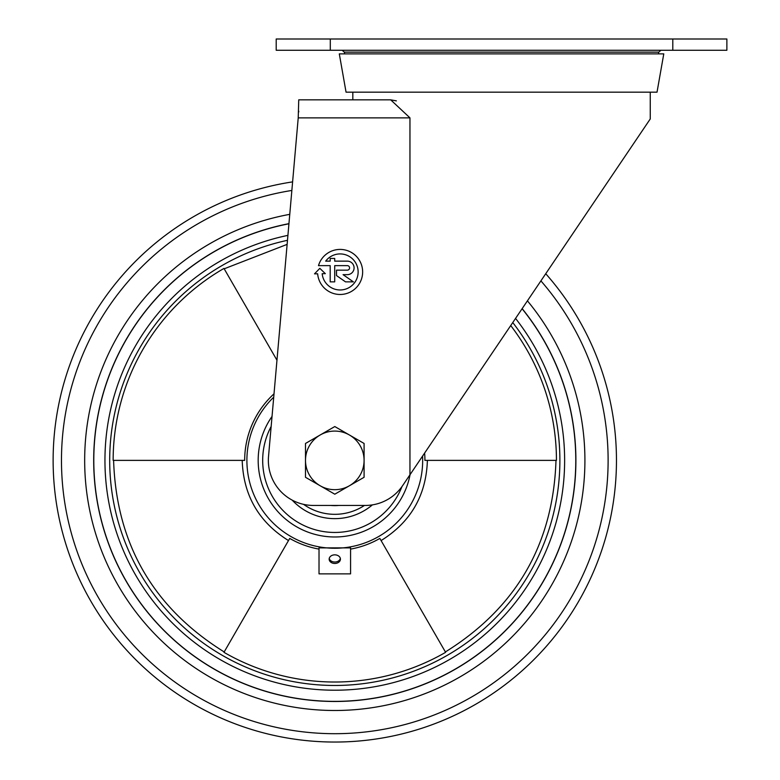 <?xml version="1.0" encoding="UTF-8"?>
<svg xmlns="http://www.w3.org/2000/svg" width="780" height="780" viewBox="0 0 780 780"><rect width="100%" height="100%" fill="white"/><g stroke="black" fill="none" stroke-linecap="round" stroke-linejoin="round"><path stroke-width="1.17" d="M305.497 99.84L352.823 99.84L352.823 92.177M396.367 100.873L390.692 99.84L409.958 117.868L409.958 474.786L402.656 485.599A45.064 45.064 0 0 1 365.303 505.44L313.423 505.44A45.064 45.064 0 0 1 268.525 456.436L298.223 117.868L409.958 117.868M319.829 268.349L314.515 273.848L317.655 273.79A22.532 22.532 0 0 0 350.59 291.895A22.532 22.532 0 0 0 354.373 254.504A22.532 22.532 0 0 0 318.484 265.639L330.194 265.639L330.194 281.863L334.708 281.863L334.708 265.639L347.324 265.639A2.252 2.252 0 0 1 349.577 267.891A2.252 2.252 0 0 1 347.324 270.143L336.502 270.143L336.502 275.555L345.52 281.863L353.379 281.863L343.073 274.657L347.324 274.657A6.757 6.757 0 0 0 354.081 267.891A6.757 6.757 0 0 0 347.324 261.134L334.708 261.134L334.708 258.433L330.194 258.433L330.194 261.134L325.689 261.134A18.028 18.028 0 0 1 354.452 261.027A18.028 18.028 0 0 1 346.7 288.727A18.028 18.028 0 0 1 322.169 273.712L325.328 273.653L319.829 268.349M390.692 99.84L298.74 99.84L298.223 117.868M298.74 111.998L298.74 111.111M410.426 474.084L650.257 118.95L650.257 92.177M409.958 474.786L501.54 339.173M672.799 50.271L726.872 50.271L726.872 39L276.208 39L276.208 50.271L672.799 50.271L672.799 39M501.54 53.869L663.78 53.869L657.023 92.177L346.057 92.177L339.3 53.869L501.54 53.869M340.343 558.441A5.636 4.319 0 0 1 334.796 562.029A5.636 4.319 0 0 1 329.238 558.441M334.796 554.843A5.636 4.319 0 0 1 340.431 559.163A5.636 4.319 0 0 1 334.796 563.472A5.636 4.319 0 0 1 329.16 559.163A5.636 4.319 0 0 1 334.796 554.843M350.571 547.882L350.571 573.865L319.02 573.865L319.02 547.882L350.571 547.882M350.571 549.1A90.119 90.119 0 0 0 379.85 538.424L445.614 652.324A221.647 221.647 0 0 1 223.967 652.324L289.731 538.424A90.119 90.119 0 0 0 319.02 549.1M510.725 325.562A221.647 221.647 0 0 1 556.442 460.375L424.915 460.375A90.119 90.119 0 0 0 424.622 453.073M555.994 460.375C553.234 543.923 516.37 607.776 445.39 651.943L445.614 652.324M224.191 651.943C153.221 607.776 116.356 543.923 113.597 460.375L113.149 460.375A221.647 221.647 0 0 1 223.967 268.427L276.968 360.214M512.762 322.549A225.098 225.098 0 0 1 407.618 673.364A225.098 225.098 0 0 1 109.697 460.375A225.098 225.098 0 0 1 287.488 240.308M274.014 393.832A90.119 90.119 0 0 0 244.676 460.375L242.2 460.375C243.35 495.349 258.785 522.083 288.493 540.569M244.676 460.375L113.149 460.375M113.597 460.375L242.2 460.375M379.85 538.424L381.089 540.569C410.806 522.073 426.231 495.349 427.391 460.375M522.161 308.636A241.108 241.108 0 0 1 415.282 687.648A241.108 241.108 0 0 1 93.688 460.375A241.108 241.108 0 0 1 288.941 223.665M527.426 300.836A250.117 250.117 0 0 1 419.581 695.682A250.117 250.117 0 0 1 84.669 460.375A250.117 250.117 0 0 1 289.76 214.344M522.093 308.734A240.991 240.991 0 0 1 415.223 687.55A240.991 240.991 0 0 1 93.795 460.375A240.991 240.991 0 0 1 288.931 223.782M515.551 318.415A229.837 229.837 0 0 1 409.89 677.596A229.837 229.837 0 0 1 104.949 460.375A229.837 229.837 0 0 1 287.918 235.365M422.565 456.105A87.877 87.877 0 0 1 336.931 548.233A87.877 87.877 0 0 1 273.721 397.176M410.075 474.61A76.615 76.615 0 0 1 258.18 460.375A76.615 76.615 0 0 1 272.035 416.432M545.737 273.721A281.668 281.668 0 0 1 434.596 723.772A281.668 281.668 0 0 1 53.128 460.375A281.668 281.668 0 0 1 292.607 181.886M401.963 486.584A72.111 72.111 0 0 1 262.685 460.375A72.111 72.111 0 0 1 271.157 426.465M372.411 504.875A58.276 58.276 0 0 1 292.188 500.126M364.445 505.44A53.947 53.947 0 0 1 303.537 504.348M338.832 505.44A45.25 45.25 0 0 1 330.759 505.44M334.796 426.553L364.084 443.459L364.084 460.375A29.289 29.289 0 0 1 349.44 485.745L334.796 494.198L305.497 477.292L305.497 460.375A29.289 29.289 0 0 1 320.151 435.006L334.796 426.553M305.497 443.459L320.151 435.006A29.289 29.289 0 0 1 364.084 460.375L364.084 477.292L349.44 485.745A29.289 29.289 0 0 1 305.497 460.375L305.497 443.459M330.291 50.271L330.291 39M344.662 53.869L344.351 52.133L658.73 52.133L660.952 50.271M540.91 280.878A273.312 273.312 0 0 1 430.628 716.342A273.312 273.312 0 0 1 61.474 460.375A273.312 273.312 0 0 1 291.856 190.447M344.351 52.133L342.127 50.271M658.427 53.869L658.73 52.133M287.128 244.374L224.191 268.808"/></g></svg>
